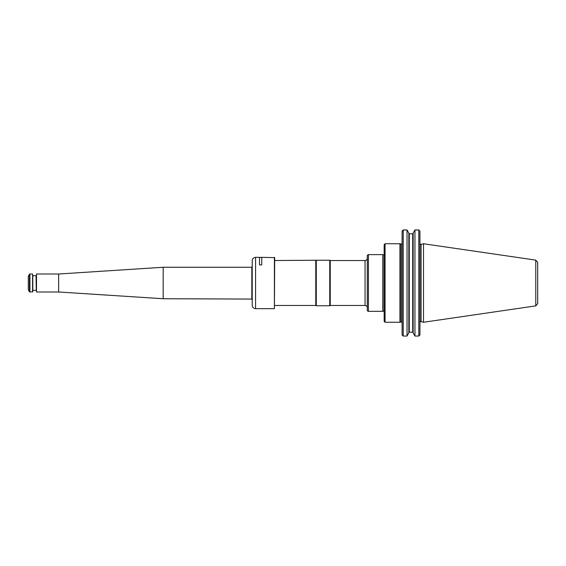 <?xml version="1.0" encoding="UTF-8"?>
<svg xmlns="http://www.w3.org/2000/svg" width="566" height="566" viewBox="0 0 566 566"><rect width="100%" height="100%" fill="white"/><g stroke="black" fill="none" stroke-linecap="round" stroke-linejoin="round"><path stroke-width="0.85" d="M382.814 311.378L382.814 254.622L368.424 254.622L368.424 311.378L382.941 311.286C383.621 311.017 384.102 311.258 384.385 312M368.424 254.622L367.299 255.266L367.299 310.734L368.424 311.378M365.056 260.523L330.247 260.523L330.247 305.477L365.056 305.477L365.056 260.523C366.421 260.388 367.164 259.638 367.299 258.273M330.247 260.523L329.759 260.24L329.759 305.76L330.247 305.477M274.687 260.523L316.274 260.24L316.274 305.76L329.759 305.76M315.786 260.523L315.786 305.477L316.274 305.76M535.776 260.119L537.7 262.341L537.7 303.659L535.776 305.881L423.502 322.259L423.502 243.741L535.776 260.119L535.776 305.881M408.829 233.164L408.829 332.836L407.032 336.048L407.032 230.008L408.829 233.164L407.032 229.952L403.225 229.952M408.829 332.511L409.275 331.938L409.275 234.062L408.829 233.489M412.706 234.062L412.706 331.938L413.152 332.511L413.152 233.489L412.706 234.062L413.152 233.164L413.152 332.836L414.956 336.048L418.812 336.048L419.937 334.867L419.385 335.588M418.812 229.952L414.956 229.952L413.152 233.164L414.956 230.008L414.956 336.048M408.963 332.2L413.017 332.2M408.963 233.8L413.017 233.8M414.956 230.008L418.812 230.008L418.812 336.048M419.427 230.447L418.812 230.008M402.652 335.588L402.101 334.867L402.101 231.133L403.225 230.008L407.032 230.008M403.225 230.008L403.225 336.048L407.032 336.048M403.225 336.048L402.101 334.867M419.937 231.133L419.937 334.867M402.61 230.447L402.101 231.133M400.969 321.976L400.969 244.024L399.921 243.741L399.921 322.259L400.969 321.976L402.037 322.521M385.057 243.741L384.158 244.646L384.158 321.354L385.057 322.259L385.057 243.741L399.921 243.741M274.404 257.346L274.404 308.654L274.687 257.629L261.761 257.346L261.761 264.916L259.511 264.916L259.511 257.346L255.577 257.346C253.526 257.544 252.408 258.669 252.203 260.714L252.203 305.286C252.408 307.331 253.526 308.456 255.577 308.654L255.577 257.346M32.573 291.992L32.573 274.008L32.793 291.766L29.92 291.992L29.92 274.008L32.573 274.008M36.507 291.992L36.507 274.008L36.507 291.992L58.645 291.992L163.178 298.735L252.415 299.074M29.439 274.291L28.3 276.258L28.3 289.742L29.439 291.709L29.439 274.291L29.92 274.008M36.507 274.008L58.645 274.008L163.178 267.265L163.178 298.735M58.645 274.008L58.645 291.992M384.385 254C384.102 254.742 383.621 254.983 382.941 254.714L382.941 311.286M412.706 253.419L412.706 270.654M412.706 295.346L412.706 322.521M409.275 322.521L409.275 295.346M409.275 270.654L409.275 253.462M423.502 243.741L421.069 244.399L421.069 321.601L423.502 322.259M32.793 290.528L32.793 275.472M33.019 275.692L36.054 275.692L36.281 290.528M163.178 267.265L251.828 267.265L251.828 298.735M316.274 260.24L329.759 260.24M274.687 305.477L315.786 305.477M421.069 321.601C420.821 321.262 420.439 321.552 419.937 322.471M421.069 244.399C420.821 244.738 420.439 244.448 419.937 243.529M400.969 244.024C401.16 244.392 401.542 244.102 402.101 243.154M385.057 322.259L399.921 322.259M365.056 305.477C366.421 305.612 367.164 306.362 367.299 307.727M259.511 257.403L261.761 257.403M255.577 308.654L274.404 308.654M29.439 291.709L29.92 291.992M33.019 290.308L36.054 290.308M251.828 267.265L252.415 266.926"/></g></svg>

